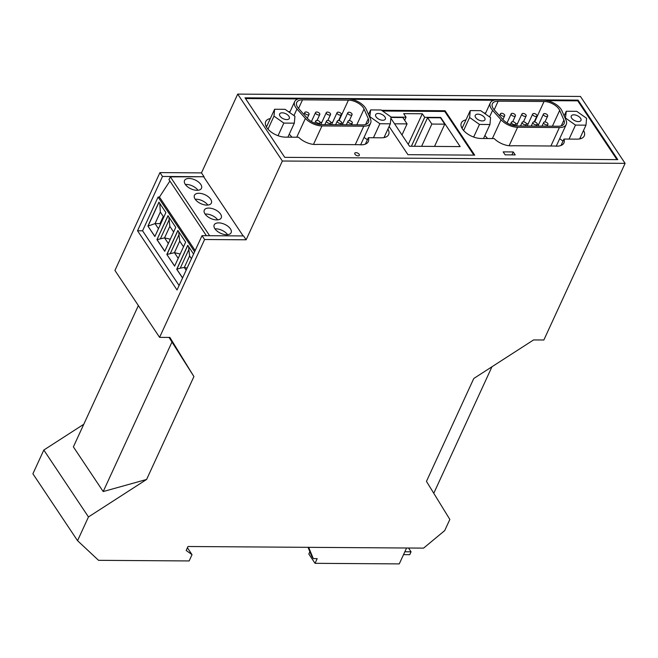 <?xml version="1.0" encoding="UTF-8"?>
<svg xmlns="http://www.w3.org/2000/svg" width="658" height="658" viewBox="0 0 658 658"><rect width="100%" height="100%" fill="white"/><g stroke="black" fill="none" stroke-linecap="round" stroke-linejoin="round"><path stroke-width="0.99" d="M179.091 285.523L142.572 230.802L137.53 230.769L177.043 289.981L202.022 235.663L243.559 235.942L246.125 239.792L282.364 161.013L625.1 163.365L580.446 96.455L237.711 94.102L201.48 172.889L204.046 176.731L162.51 176.451L159.943 172.602L201.48 172.889M159.943 172.602L114.936 270.454L159.59 337.357L169.871 337.431L193.921 376.573L169.048 337.422M172.034 341.905L103.199 491.559L73.383 446.872L138.369 305.567M625.1 163.365L543.853 339.997L533.572 339.931L473.776 378.49L426.458 481.376L449.842 519.433L444.709 530.587L423.596 548.122L187.991 546.502L186.173 550.458L192.021 554.669L189.134 560.945L98.552 560.328L77.554 540.695L88.468 516.949L43.823 450.039L83.772 424.27M88.468 516.949L146.602 479.46L193.921 376.573M103.199 491.559L146.602 479.46M77.554 540.695L32.9 473.785L43.823 450.039M192.021 554.669L187.415 547.76M246.125 239.792L204.597 239.512L202.022 235.663M491.962 366.769L433.77 493.278M214.985 228.877A9.319 4.91 -155.3 0 1 227.578 234.676M197.943 190.269A9.319 4.91 24.7 0 0 185.35 184.47M230.415 228.852A9.319 4.91 -155.3 0 1 231.123 232.685A9.319 4.91 -155.3 0 1 223.671 234.33A9.319 4.91 -155.3 0 1 214.895 228.745A9.319 4.91 -155.3 0 1 214.187 224.904A9.319 4.91 -155.3 0 1 221.639 223.259A9.319 4.91 -155.3 0 1 230.415 228.852M404.851 551.766L411.061 551.807L409.737 554.686L403.527 554.645M406.578 548.007L399.266 563.898L315.042 563.322L308.816 553.995L309.86 551.725M204.597 239.512L159.59 337.357M137.53 230.769L162.51 176.451M142.572 230.802L158.101 197.046L159.458 197.055L169.896 181.024M204.046 176.731L170.356 176.862L168.958 179.618L206.382 235.687M203.881 177.092L243.147 235.942M209.631 235.712L170.356 176.862M220.537 214.047A9.319 4.91 -155.3 0 1 221.244 217.888A9.319 4.91 -155.3 0 1 213.792 219.525A9.319 4.91 -155.3 0 1 205.016 213.94A9.319 4.91 -155.3 0 1 204.309 210.099A9.319 4.91 -155.3 0 1 211.761 208.454A9.319 4.91 -155.3 0 1 220.537 214.047M210.659 199.242A9.319 4.91 -155.3 0 1 211.366 203.083A9.319 4.91 -155.3 0 1 203.914 204.728A9.319 4.91 -155.3 0 1 195.138 199.135A9.319 4.91 -155.3 0 1 194.431 195.294A9.319 4.91 -155.3 0 1 201.883 193.658A9.319 4.91 -155.3 0 1 210.659 199.242M200.78 184.437A9.319 4.91 24.7 0 0 192.004 178.853A9.319 4.91 24.7 0 0 184.553 180.489A9.319 4.91 24.7 0 0 185.26 184.33A9.319 4.91 24.7 0 0 194.036 189.923A9.319 4.91 24.7 0 0 201.488 188.278A9.319 4.91 24.7 0 0 200.78 184.437M195.171 250.566L159.458 197.055M194.62 251.767L158.101 197.046M154.86 236.51L147.918 226.097L158.932 202.146L165.882 212.559L154.86 236.51M166.836 254.457L174.617 266.12L185.638 242.16L177.857 230.506L166.836 254.457L174.666 266.013M175.76 227.364L167.979 215.701L156.958 239.652L164.739 251.315L175.76 227.364M193.567 254.046L187.736 245.311L176.714 269.262L182.554 278.005M154.91 236.411L147.918 226.097M158.455 228.704L155.049 223.597L148.034 226.105L159.006 202.253M160.453 224.353L159.976 223.63L155.049 223.597L160.338 212.082L159.795 203.437M159.976 223.63L163.266 216.466M163.752 217.189L160.338 212.082M177.923 230.613L166.959 254.457L174.436 252.647L178.211 258.306M183.508 246.799L179.733 241.141L178.968 234.7L170.381 253.363M178.968 234.7L178.754 231.846M180.177 254.029L174.436 252.647L179.733 241.141M168.333 243.509L164.558 237.851L157.081 239.652L164.788 251.208M170.299 239.224L164.558 237.851L169.854 226.336L168.876 217.041M173.63 231.994L169.854 226.336M169.09 219.904L160.503 238.558M168.045 215.808L156.958 239.652M187.801 245.409L176.838 269.262L182.595 277.898M191.437 258.676L189.611 255.937L188.846 249.505L180.259 268.168L176.714 269.262M188.846 249.505L188.632 246.651M180.259 268.168L184.314 267.452L186.14 270.191M187.094 268.119L184.314 267.452L189.611 255.937M205.107 214.08A9.319 4.91 -155.3 0 1 217.699 219.871M195.229 199.275A9.319 4.91 -155.3 0 1 207.821 205.066M308.051 547.333L311.728 556.249L313.307 558.617L317.189 558.642L315.042 563.322M308.651 547.333L313.307 558.617M411.061 551.807L408.528 548.024M304.991 113.406A2.328 1.226 -155.3 0 1 304.819 112.444A2.328 1.226 -155.3 0 1 306.686 112.033A2.328 1.226 -155.3 0 1 308.873 113.431A2.328 1.226 -155.3 0 1 309.054 114.393A2.328 1.226 -155.3 0 1 307.187 114.796A2.328 1.226 -155.3 0 1 304.991 113.406M282.364 161.013L237.711 94.102M245.031 97.836L578.069 100.123L617.78 159.631L284.741 157.344L245.031 97.836M245.516 98.56L298.23 98.922M351.52 99.292L493.854 100.263M547.143 100.633L577.74 100.838L578.069 100.123M577.74 100.838L616.965 159.623M337.488 121.993A2.328 1.226 -155.3 0 1 337.307 121.039A2.328 1.226 -155.3 0 1 339.174 120.628A2.328 1.226 -155.3 0 1 341.362 122.026A2.328 1.226 -155.3 0 1 341.543 122.98A2.328 1.226 -155.3 0 1 339.676 123.391A2.328 1.226 -155.3 0 1 337.488 121.993M354.958 154.235A2.517 1.324 24.7 0 0 357.327 155.749A2.517 1.324 24.7 0 0 359.334 155.304A2.517 1.324 24.7 0 0 359.145 154.268A2.517 1.324 24.7 0 0 356.776 152.755A2.517 1.324 24.7 0 0 354.769 153.199A2.517 1.324 24.7 0 0 354.958 154.235M383.203 115.199A5.322 2.805 -155.3 0 1 385.333 119.09A5.322 2.805 -155.3 0 1 377.782 118.53A5.322 2.805 -155.3 0 1 375.652 114.64A5.322 2.805 -155.3 0 1 383.203 115.199M370.018 116.795L379.872 123.745L390.342 123.819L390.967 116.935L381.114 109.985L370.635 109.911L369.755 117.363M390.342 123.819L384.009 137.596M379.872 123.745L373.431 137.744M364.047 137.39L367.386 139.751M270.331 118.555A14.789 7.797 24.7 0 0 265.717 121.566A14.789 7.797 24.7 0 0 270.586 131.592A14.789 7.797 24.7 0 0 285.432 137.144L298.567 137.234A14.789 7.797 24.7 0 0 317.246 144.398L359.079 144.686A14.789 7.797 24.7 0 0 368.307 141.602A14.789 7.797 24.7 0 0 368.324 137.711L381.459 137.802A14.789 7.797 24.7 0 0 388.623 134.586A14.789 7.797 24.7 0 0 387.907 129.124M290.079 111.589A14.789 7.797 24.7 0 0 288.541 111.761M381.55 110.297L445.063 110.733L474.698 155.14L407.935 154.679L389.117 126.484M465.963 119.896A14.789 7.797 24.7 0 0 461.348 122.906A14.789 7.797 24.7 0 0 466.209 132.941A14.789 7.797 24.7 0 0 481.056 138.484L494.191 138.575A14.789 7.797 24.7 0 0 512.878 145.739L554.702 146.027A14.789 7.797 24.7 0 0 563.939 142.951A14.789 7.797 24.7 0 0 563.955 139.06L577.082 139.142A14.789 7.797 24.7 0 0 584.255 135.926A14.789 7.797 24.7 0 0 583.531 130.465M485.703 112.929A14.789 7.797 24.7 0 0 484.173 113.11M515.23 154.91L505.138 154.844L503.164 151.883L513.256 151.949L515.23 154.91M513.256 151.949L511.908 154.893M370.635 109.911L368.521 114.525M365.363 144.143L368.324 137.711M342.991 123.243A11.836 6.235 24.7 0 0 341.584 122.873M320.076 122.33L321.836 122.347M330.826 122.404L332.586 122.421M315.98 121.845A2.328 1.226 -155.3 0 1 315.807 120.891A2.328 1.226 -155.3 0 1 317.666 120.48A2.328 1.226 -155.3 0 1 319.862 121.878A2.328 1.226 -155.3 0 1 320.035 122.832A2.328 1.226 -155.3 0 1 318.176 123.243A2.328 1.226 -155.3 0 1 315.98 121.845M326.73 121.919A2.328 1.226 -155.3 0 1 326.557 120.965A2.328 1.226 -155.3 0 1 328.424 120.554A2.328 1.226 -155.3 0 1 330.612 121.952A2.328 1.226 -155.3 0 1 330.793 122.906A2.328 1.226 -155.3 0 1 328.926 123.317A2.328 1.226 -155.3 0 1 326.73 121.919M348.238 122.067A2.328 1.226 -155.3 0 1 348.057 121.113A2.328 1.226 -155.3 0 1 349.924 120.702A2.328 1.226 -155.3 0 1 352.12 122.092A2.328 1.226 -155.3 0 1 352.293 123.054A2.328 1.226 -155.3 0 1 350.426 123.465A2.328 1.226 -155.3 0 1 348.238 122.067M411.382 146.257L424.69 117.321L422.321 113.768L403.691 113.637L406.06 117.19L404.654 120.258M337.25 113.628A2.328 1.226 -155.3 0 1 337.077 112.666A2.328 1.226 -155.3 0 1 338.936 112.255A2.328 1.226 -155.3 0 1 341.132 113.653A2.328 1.226 -155.3 0 1 341.305 114.607A2.328 1.226 -155.3 0 1 339.446 115.018A2.328 1.226 -155.3 0 1 337.25 113.628M427.593 117.7L440.523 117.79L444.767 124.156L431.837 124.066L427.593 117.7L414.45 146.282M431.837 124.066L421.605 146.331M348 113.694A2.328 1.226 -155.3 0 1 347.827 112.74A2.328 1.226 -155.3 0 1 349.686 112.329A2.328 1.226 -155.3 0 1 351.882 113.727A2.328 1.226 -155.3 0 1 352.055 114.681A2.328 1.226 -155.3 0 1 350.196 115.092A2.328 1.226 -155.3 0 1 348 113.694M319.624 113.505A2.328 1.226 -155.3 0 1 319.804 114.467A2.328 1.226 -155.3 0 1 317.937 114.87A2.328 1.226 -155.3 0 1 315.75 113.48A2.328 1.226 -155.3 0 1 315.569 112.518A2.328 1.226 -155.3 0 1 317.436 112.107A2.328 1.226 -155.3 0 1 319.624 113.505M422.321 113.768L408.256 144.341M326.5 113.554A2.328 1.226 -155.3 0 1 326.319 112.592A2.328 1.226 -155.3 0 1 328.186 112.181A2.328 1.226 -155.3 0 1 330.382 113.579A2.328 1.226 -155.3 0 1 330.555 114.541A2.328 1.226 -155.3 0 1 328.696 114.944A2.328 1.226 -155.3 0 1 326.5 113.554M385.111 137.325A14.789 7.797 24.7 0 0 384.593 136.321M484.888 135.499L487.603 138.534M559.678 138.739L563.018 141.092M580.734 138.665A14.789 7.797 24.7 0 0 580.224 137.662M462.648 127.093A14.789 7.797 24.7 0 0 461.554 127.364M489.947 124.502L490.564 117.626L480.71 110.667L470.24 110.593L469.623 117.478L479.476 124.436L489.947 124.502L483.507 138.501M479.476 124.436L473.67 137.045M470.24 110.593L462.064 128.368M469.623 117.478L463.627 130.506M482.808 115.882A5.322 2.805 -155.3 0 1 484.93 119.772A5.322 2.805 -155.3 0 1 477.379 119.213A5.322 2.805 -155.3 0 1 475.257 115.323A5.322 2.805 -155.3 0 1 482.808 115.882M517.607 127.265A14.163 7.46 -155.3 0 1 501.018 119.748L492.587 110.347A14.163 7.46 -155.3 0 1 490.3 102.944A14.163 7.46 -155.3 0 1 497.16 99.868L543.269 100.18A14.163 7.46 -155.3 0 1 561.94 110.824L566.036 120.192A14.163 7.46 -155.3 0 1 566.242 124.469A14.163 7.46 -155.3 0 1 559.382 127.553L517.607 127.265L509.111 145.739M516.875 125.949L558.346 126.229A11.836 6.235 24.7 0 0 564.079 123.655A11.836 6.235 24.7 0 0 563.906 120.085L559.67 110.388A11.836 6.235 24.7 0 0 544.043 101.497L498.147 101.184A11.836 6.235 24.7 0 0 492.381 103.758A11.836 6.235 24.7 0 0 494.298 109.944L503.025 119.666A11.836 6.235 24.7 0 0 516.875 125.949M515.699 123.679L517.459 123.688M526.458 123.753L528.218 123.762M538.622 124.584A11.836 6.235 24.7 0 0 537.208 124.214M511.611 123.194A2.328 1.226 -155.3 0 1 511.43 122.232A2.328 1.226 -155.3 0 1 513.298 121.82A2.328 1.226 -155.3 0 1 515.494 123.219A2.328 1.226 -155.3 0 1 515.666 124.181A2.328 1.226 -155.3 0 1 513.799 124.584A2.328 1.226 -155.3 0 1 511.611 123.194M522.123 114.895A2.328 1.226 -155.3 0 1 521.95 113.933A2.328 1.226 -155.3 0 1 523.817 113.521A2.328 1.226 -155.3 0 1 526.005 114.92A2.328 1.226 -155.3 0 1 526.186 115.882A2.328 1.226 -155.3 0 1 524.319 116.293A2.328 1.226 -155.3 0 1 522.123 114.895M515.255 114.846A2.328 1.226 -155.3 0 1 515.428 115.808A2.328 1.226 -155.3 0 1 513.569 116.219A2.328 1.226 -155.3 0 1 511.373 114.821A2.328 1.226 -155.3 0 1 511.2 113.859A2.328 1.226 -155.3 0 1 513.059 113.447A2.328 1.226 -155.3 0 1 515.255 114.846M522.362 123.268A2.328 1.226 -155.3 0 1 522.189 122.306A2.328 1.226 -155.3 0 1 524.048 121.894A2.328 1.226 -155.3 0 1 526.244 123.293A2.328 1.226 -155.3 0 1 526.416 124.255A2.328 1.226 -155.3 0 1 524.558 124.658A2.328 1.226 -155.3 0 1 522.362 123.268M532.881 114.969A2.328 1.226 -155.3 0 1 532.7 114.007A2.328 1.226 -155.3 0 1 534.567 113.595A2.328 1.226 -155.3 0 1 536.755 114.994A2.328 1.226 -155.3 0 1 536.936 115.956A2.328 1.226 -155.3 0 1 535.069 116.367A2.328 1.226 -155.3 0 1 532.881 114.969M543.631 115.043A2.328 1.226 -155.3 0 1 543.45 114.081A2.328 1.226 -155.3 0 1 545.317 113.669A2.328 1.226 -155.3 0 1 547.514 115.068A2.328 1.226 -155.3 0 1 547.686 116.03A2.328 1.226 -155.3 0 1 545.827 116.441A2.328 1.226 -155.3 0 1 543.631 115.043M543.862 123.416A2.328 1.226 -155.3 0 1 543.689 122.454A2.328 1.226 -155.3 0 1 545.556 122.043A2.328 1.226 -155.3 0 1 547.744 123.441A2.328 1.226 -155.3 0 1 547.925 124.403A2.328 1.226 -155.3 0 1 546.058 124.806A2.328 1.226 -155.3 0 1 543.862 123.416M500.623 114.747A2.328 1.226 -155.3 0 1 500.45 113.785A2.328 1.226 -155.3 0 1 502.309 113.373A2.328 1.226 -155.3 0 1 504.505 114.772A2.328 1.226 -155.3 0 1 504.678 115.734A2.328 1.226 -155.3 0 1 502.819 116.145A2.328 1.226 -155.3 0 1 500.623 114.747M533.112 123.342A2.328 1.226 -155.3 0 1 532.939 122.38A2.328 1.226 -155.3 0 1 534.798 121.969A2.328 1.226 -155.3 0 1 536.994 123.367A2.328 1.226 -155.3 0 1 537.167 124.329A2.328 1.226 -155.3 0 1 535.308 124.732A2.328 1.226 -155.3 0 1 533.112 123.342M565.65 118.136L575.503 125.094L585.974 125.16L586.591 118.284L576.737 111.325L566.267 111.251L565.386 118.703M566.267 111.251L564.145 115.866M585.974 125.16L579.64 138.937M575.503 125.094L569.063 139.093M578.834 116.54A5.322 2.805 -155.3 0 1 580.956 120.439A5.322 2.805 -155.3 0 1 573.406 119.871A5.322 2.805 -155.3 0 1 571.284 115.981A5.322 2.805 -155.3 0 1 578.834 116.54M560.994 145.492L563.955 139.06M267.025 125.752A14.789 7.797 24.7 0 0 265.931 126.015M289.257 134.158L291.979 137.185M294.315 123.161L294.94 116.277L285.087 109.327L274.608 109.253L273.991 116.137L283.845 123.087L294.315 123.161L287.883 137.16M283.845 123.087L278.038 135.704M274.608 109.253L266.441 127.027M273.991 116.137L267.995 129.165M287.176 114.541A5.322 2.805 -155.3 0 1 289.306 118.432A5.322 2.805 -155.3 0 1 281.756 117.872A5.322 2.805 -155.3 0 1 279.625 113.982A5.322 2.805 -155.3 0 1 287.176 114.541M321.976 125.925A14.163 7.46 -155.3 0 1 305.394 118.407L296.964 109.006A14.163 7.46 -155.3 0 1 294.669 101.603A14.163 7.46 -155.3 0 1 301.529 98.519L347.646 98.84A14.163 7.46 -155.3 0 1 366.317 109.483L370.405 118.851A14.163 7.46 -155.3 0 1 370.61 123.128A14.163 7.46 -155.3 0 1 363.751 126.204L321.976 125.925L313.479 144.398M321.252 124.601L362.714 124.888A11.836 6.235 24.7 0 0 368.447 122.314A11.836 6.235 24.7 0 0 368.283 118.744L364.047 109.047A11.836 6.235 24.7 0 0 348.419 100.156L302.516 99.835A11.836 6.235 24.7 0 0 296.758 102.409A11.836 6.235 24.7 0 0 298.666 108.595L307.393 118.325A11.836 6.235 24.7 0 0 321.252 124.601M390.844 118.251L409.531 146.24L460.148 146.594L440.687 117.428L424.69 117.321M444.767 124.156L434.527 146.413M473.883 155.132L444.734 111.449L445.063 110.733M444.734 111.449L382.586 111.021M406.06 117.19L390.951 117.091M390.918 117.453L402.828 117.535L407.08 123.893L394.561 123.811M407.08 123.893L401.997 134.948M501.018 119.748L492.365 138.567M559.382 127.553L550.894 146.002M492.587 110.347L489.568 116.918M498.147 101.184L494.183 109.804M544.043 101.497L534.65 121.936M559.67 110.388L552.407 126.188M563.906 120.085L561.258 125.851M305.394 118.407L296.742 137.218M363.751 126.204L355.262 144.661M296.964 109.006L293.937 115.569M302.516 99.835L298.551 108.463M348.419 100.156L339.018 120.595M364.047 109.047L356.776 124.847M368.283 118.744L365.626 124.51M337.307 121.039L335.621 124.699M348.057 121.113L346.371 124.773M326.557 120.965L324.871 124.625M347.827 112.74L342.3 124.749M315.807 120.891L314.73 123.219M319.804 114.467L317.082 120.389M337.077 112.666L331.55 124.675M304.819 112.444L303.906 114.434M326.319 112.592L320.8 124.592M566.242 124.469L556.265 146.15M490.3 102.944L485.267 113.883M511.43 122.232L510.361 124.568M521.95 113.933L516.431 125.933M515.428 115.808L512.705 121.73M522.189 122.306L520.494 125.974M532.7 114.007L527.181 126.015M543.45 114.081L537.931 126.089M543.689 122.454L542.003 126.122M500.45 113.785L499.529 115.775M532.939 122.38L531.253 126.048M370.61 123.128L360.642 144.809M294.669 101.603L289.643 112.543M341.305 114.607L338.582 120.537M515.666 124.181L514.918 125.801M537.167 124.329L536.36 126.081M330.793 122.906L329.979 124.666M526.416 124.255L525.61 126.007M315.569 112.518L311.407 121.574M526.186 115.882L523.455 121.804M341.543 122.98L340.737 124.74M547.686 116.03L544.964 121.952M352.055 114.681L349.332 120.611M536.936 115.956L534.214 121.878M352.293 123.054L351.487 124.814M504.678 115.734L502.926 119.559M320.035 122.832L319.294 124.452M547.925 124.403L547.111 126.155M330.555 114.541L327.832 120.463M309.054 114.393L307.294 118.21M511.2 113.859L507.03 122.914"/></g></svg>
